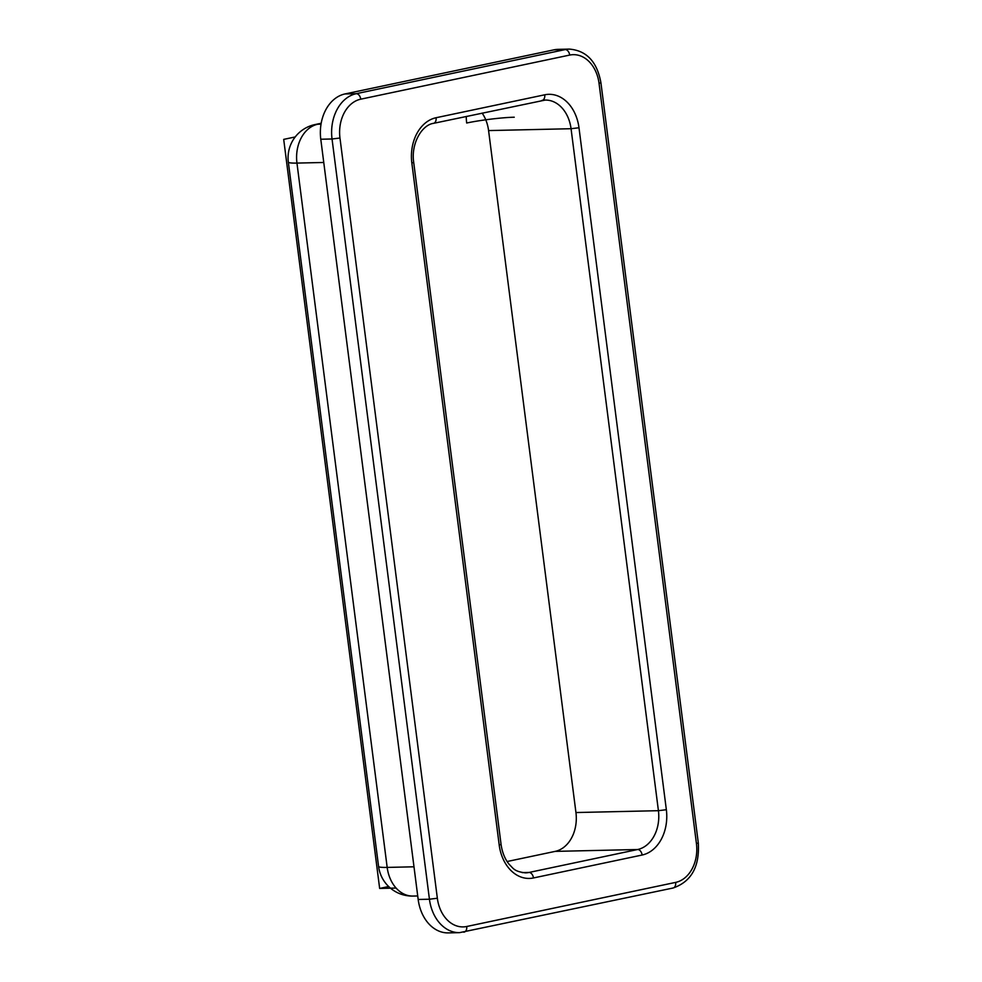 <?xml version="1.0" encoding="UTF-8"?>
<svg xmlns="http://www.w3.org/2000/svg" width="982" height="982" viewBox="0 0 982 982"><rect width="100%" height="100%" fill="white"/><g stroke="black" fill="none" stroke-linecap="round" stroke-linejoin="round"><path stroke-width="1.47" d="M507.117 861.521L555.161 851.382A33.953 25.434 88.7 0 0 575.943 812.544L488.582 130.581A33.953 25.434 88.7 0 0 482.137 113.09M295.214 136.952L283.7 139.383L379.653 888.428L388.651 886.525M599.045 83.335L600.91 82.697C597.081 61.731 586.549 50.524 569.339 49.1L558.083 49.358A39.624 29.669 88.7 0 0 553.971 49.837L345.026 93.941A39.624 29.669 88.7 0 0 320.783 139.235L418.172 899.463A39.624 29.669 88.7 0 0 448.32 932.9L459.564 932.642A39.624 29.669 88.7 0 1 429.429 899.217L437.346 898.248L339.968 138.02A33.953 25.434 -91.3 0 1 360.738 99.182L569.683 55.078A33.953 25.434 -91.3 0 1 599.045 83.335L696.434 843.563A33.953 25.434 -91.3 0 1 675.665 882.388L466.72 926.492A33.953 25.434 -91.3 0 1 437.346 898.248M396.09 888.059L379.653 888.428M499.2 844.999L501.065 844.373L413.704 162.398L411.839 163.037L499.2 844.999A39.624 29.669 88.7 0 0 533.459 877.957A5.659 3.719 -101.9 0 0 529.003 872.458A33.953 25.434 -91.3 0 1 525.468 872.863C513.93 871.488 513.328 868.248 509.081 864.246C504.846 858.955 502.17 852.327 501.065 844.373M433.037 123.401A5.659 3.719 -101.9 0 0 433.492 123.351A5.659 3.719 -101.9 0 0 436.082 117.73A39.624 29.669 88.7 0 0 411.839 163.037M533.459 877.957L642.118 855.027A5.659 3.719 -101.9 0 0 637.649 849.516L529.003 872.458L522.154 872.605M541.696 100.471A5.659 3.719 -101.9 0 0 542.15 100.422A5.659 3.719 -101.9 0 0 544.728 94.8L436.082 117.73M642.118 855.027A39.624 29.669 88.7 0 0 666.348 809.72L658.419 810.69A33.953 25.434 -91.3 0 1 637.649 849.516L555.161 851.382M542.481 100.324A33.953 25.434 -91.3 0 1 545.219 100.066A33.953 25.434 -91.3 0 1 571.058 128.716L578.987 127.758A39.624 29.669 88.7 0 0 544.728 94.8M666.348 809.72L578.987 127.758M488.582 130.581L571.058 128.716L658.419 810.69L575.943 812.544M339.968 138.02L332.039 138.99L429.429 899.217L418.172 899.463M463.688 932.163A5.659 3.719 -101.9 0 0 464.142 932.114A5.659 3.719 -101.9 0 0 466.72 926.492M360.738 99.182A5.659 3.719 -101.9 0 0 356.27 93.683A39.624 29.669 88.7 0 0 332.039 138.99L320.783 139.235M672.633 888.059A5.659 3.719 -101.9 0 0 673.075 888.01A5.659 3.719 -101.9 0 0 675.665 882.388M569.683 55.078A5.659 3.719 -101.9 0 0 565.215 49.579L356.27 93.683L345.026 93.941M600.91 82.697L698.3 842.924L696.434 843.563M569.339 49.1A39.624 29.669 88.7 0 0 565.215 49.579L553.971 49.837M321.028 124.174L317.726 124.248A33.953 22.279 -101.9 0 0 315.013 124.567A33.953 33.953 0 0 0 288.34 162.104A33.953 3.13 -7.3 0 0 296.957 163.086A33.953 25.434 -91.3 0 1 317.726 124.248L321.139 123.523M514.249 117.214A33.953 3.13 -7.3 0 0 466.683 123.008A33.953 22.279 78.1 0 1 466.278 116.441M413.987 866.799L387.178 867.413A33.953 3.13 172.7 0 1 378.573 866.431A33.953 33.953 0 0 0 413.017 896.063A33.953 25.434 -91.3 0 1 387.178 867.413L296.957 163.086L323.765 162.472M545.219 100.066L433.492 123.351C421.904 124.886 410.82 143.556 413.704 162.398M698.3 842.924C699.724 866.676 691.316 881.701 673.075 888.01L459.564 932.642M413.017 896.063L417.731 895.965M378.573 866.431L288.34 162.104M315.013 124.567L321.188 123.253"/></g></svg>
